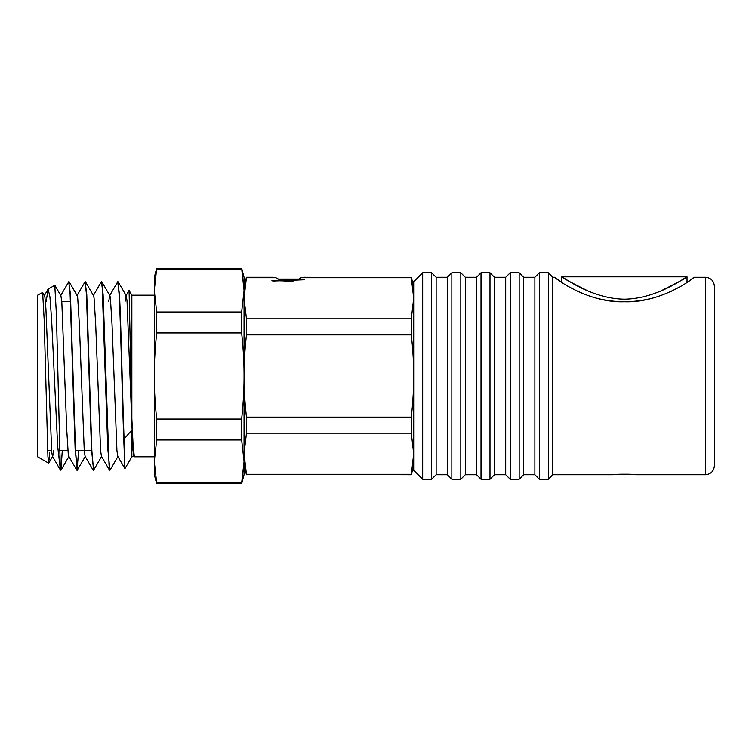 <?xml version="1.0" encoding="UTF-8"?>
<svg xmlns="http://www.w3.org/2000/svg" width="752" height="752" viewBox="0 0 752 752"><rect width="100%" height="100%" fill="white"/><g stroke="black" fill="none" stroke-linecap="round" stroke-linejoin="round"><path stroke-width="1.13" d="M91.547 450.645L75.529 450.645M67.924 450.645L59.643 450.645M51.587 450.645L47.62 450.645M635.637 474.738C636.324 474.042 612.504 474.042 613.19 474.738C612.504 474.042 636.324 474.042 635.637 474.738L705.423 474.738C710.875 474.202 713.864 471.213 714.4 465.761L714.4 286.239L714.4 465.761M681.923 285.713L670.568 291.729M655.283 297.397C634.707 303.188 614.121 303.188 593.544 297.397M578.26 291.729L566.914 285.713M422.68 272.779L422.68 479.221L431.648 479.221L431.648 272.779L422.68 272.779L413.703 281.746L413.703 470.254L422.68 479.221M431.648 272.779L436.141 277.262L436.141 474.738L431.648 479.221M436.141 277.262L447.355 277.262L447.355 474.738L451.849 479.221L460.826 479.221L460.826 272.779L451.849 272.779L451.849 479.221M460.826 272.779L465.309 277.262L465.309 474.738L460.826 479.221M465.309 277.262L476.533 277.262L476.533 474.738L481.017 479.221L489.994 479.221L489.994 272.779L481.017 272.779L481.017 479.221M489.994 272.779L494.487 277.262L494.487 474.738L489.994 479.221M494.487 277.262L505.701 277.262L505.701 474.738L510.194 479.221L519.171 479.221L519.171 272.779L510.194 272.779L510.194 479.221M519.171 272.779L523.655 277.262L523.655 474.738L519.171 479.221M523.655 277.262L534.879 277.262L534.879 474.738L539.363 479.221L548.34 479.221L548.34 272.779L539.363 272.779L539.363 479.221M548.34 272.779L552.833 277.262L552.833 474.738L548.34 479.221M587.998 290.958C571.473 282.743 562.74 278.033 561.81 276.811L561.81 282.423L554.854 277.262C553.096 276.83 586.626 303.15 624.414 301.778C662.202 303.15 695.741 276.83 693.983 277.262L687.027 282.423L687.027 276.811C686.087 278.033 677.355 282.743 660.829 290.958M561.81 276.811C561.725 275.852 590.32 298.741 624.414 299.202C658.508 298.741 687.102 275.852 687.027 276.811L561.81 276.811M413.703 465.761L411.297 474.738L413.703 453.738L411.297 433.171L411.297 417.134C412.933 402.433 413.732 388.718 413.703 376C413.732 363.282 412.933 349.567 411.297 334.866L411.297 318.829L246.459 318.829L244.052 298.262L246.459 277.262L272.779 277.262L275.796 277.695L280.665 280.214M281.906 280.59C289.511 282.244 295.931 281.286 301.176 277.695C305.19 277.131 305.19 277.131 301.176 277.695L411.297 277.695L304.193 277.262M244.052 375.887L244.052 290.545M244.052 290.432L244.052 286.239L246.459 277.262M411.297 474.305L246.459 474.305L244.052 453.738L244.052 376.113M411.297 474.738L246.459 474.305M246.459 277.695L275.796 277.695M411.297 318.829L413.703 298.262L411.297 277.695M411.297 417.134L246.459 417.134C244.823 402.433 244.024 388.718 244.052 376C244.024 363.282 244.823 349.567 246.459 334.866L246.459 318.829M246.459 334.866L411.297 334.866M244.052 461.455L244.052 453.738L246.459 433.171L246.459 417.134M246.459 433.171L411.297 433.171M246.459 474.738L244.052 465.761L244.052 461.568M288.486 281.812L285.666 281.746M288.486 280.938C269.263 280.703 266.781 280.458 281.051 280.214L302.539 279.528M277.902 279.058L299.061 279.058M288.486 281.417L288.486 280.402M304.193 279.753L272.769 281.051M49.679 451.999L48.748 463.11L47.921 456.596L44.161 319.318L42.629 292.434L37.6 295.216L37.6 456.784L48.654 463.166M108.767 301.355L109.604 295.743L117.754 281.746L119.126 294.38C120.771 323.445 122.426 408.223 124.08 447.299L124.08 439.083C122.52 397.479 120.987 321.555 119.446 294.38L117.763 281.746M93.267 295.743L101.304 281.85L102.112 284.961L107.799 448.718L109.914 470.254M118.064 456.257L110.027 470.141L109.059 465.244L103.109 294.38L101.426 281.746M86.452 294.38L91.462 448.709L93.577 470.254L91.866 450.768L86.771 294.38L85.089 281.746L86.452 294.38M101.727 456.257L93.568 470.254M70.115 294.38L75.125 448.7L77.24 470.254L75.529 450.777L70.434 294.38L68.752 281.746L70.115 294.38M77.08 470.075L78.622 450.645M76.93 295.743L85.089 281.746M85.39 456.257L77.23 470.254M69.052 456.257L60.921 470.244L60.169 463.157L56.409 314.449L54.783 285.299M62.284 450.645L60.921 470.244L60.414 469.953L57.66 446.171L51.644 320.173L49.923 296.861L48.156 289.116L54.774 285.299M60.602 295.743L68.752 281.746M131.854 418.516L131.854 295.216L129.081 290.422L131.854 418.516L133.095 445.485L134.345 456.661L133.414 452.168L132.352 435.737L127.032 300.819L126.27 295.809L118.196 281.859M134.241 456.492L131.854 456.784L131.854 430.003A5317.815 1980.458 -68.9 0 1 124.08 439.083M124.08 447.299L124.935 468.646L131.854 456.784M125.105 301.355L125.819 296.062L129.081 290.422M134.025 456.784L132.935 449.79L131.854 430.003M46.154 301.355L48.156 289.116M241.646 483.715L156.698 483.715L156.698 483.038L241.646 483.038L241.646 483.715L244.052 474.738L244.052 461.512L241.646 439.986L241.646 419.052C243.281 403.749 244.08 389.404 244.052 376C244.08 362.596 243.281 348.251 241.646 332.948L241.646 312.014L244.052 290.488L241.646 268.285L156.698 268.285L154.292 290.488L156.698 312.014L241.646 312.014M241.646 483.038L244.052 461.512L244.052 277.262L241.646 268.285M241.646 439.986L156.698 439.986L156.698 419.052L241.646 419.052M241.646 332.948L156.698 332.948L156.698 312.014M241.646 268.962L156.698 268.962M156.698 483.715L154.292 474.738L154.292 461.512L156.698 483.038M156.698 439.986L154.292 461.512L154.292 376C154.263 389.404 155.062 403.749 156.698 419.052M156.698 332.948C155.062 348.251 154.263 362.596 154.292 376L154.292 277.262L156.698 268.285M42.629 292.434L44.894 297.012L45.919 308.828L51.738 452.168L52.433 456.257L60.226 469.746M48.748 463.11L52.753 456.191L53.571 450.645M54.877 285.356L60.921 295.809L61.843 302.595L66.74 429.843L68.225 453.541L68.761 456.257L76.798 470.15M69.193 281.859L77.259 295.809L77.719 298.018L79.355 324.356L84.252 450.542L85.098 456.257L93.135 470.15M85.531 281.859L93.596 295.809L94.056 298.018L95.692 324.356L100.589 450.542L101.435 456.257L109.472 470.141M101.858 281.859L109.933 295.809L110.394 298.018L112.029 324.356L116.927 450.542L117.773 456.257L124.935 468.646M693.983 277.262L705.423 277.262L705.423 474.738M61.739 301.355L70.453 301.355M436.141 474.738L447.355 474.738M447.355 277.262L451.849 272.779M465.309 474.738L476.533 474.738M476.533 277.262L481.017 272.779M494.487 474.738L505.701 474.738M505.701 277.262L510.194 272.779M523.655 474.738L534.879 474.738M534.879 277.262L539.363 272.779M705.423 277.262C710.875 277.798 713.864 280.787 714.4 286.239M552.833 474.738L613.19 474.738M552.833 277.262L554.854 277.262M413.703 286.239L411.297 277.262M154.292 295.216L131.854 295.216M154.292 456.784L134.495 456.784M44.265 295.743L47.959 289.341"/></g></svg>
